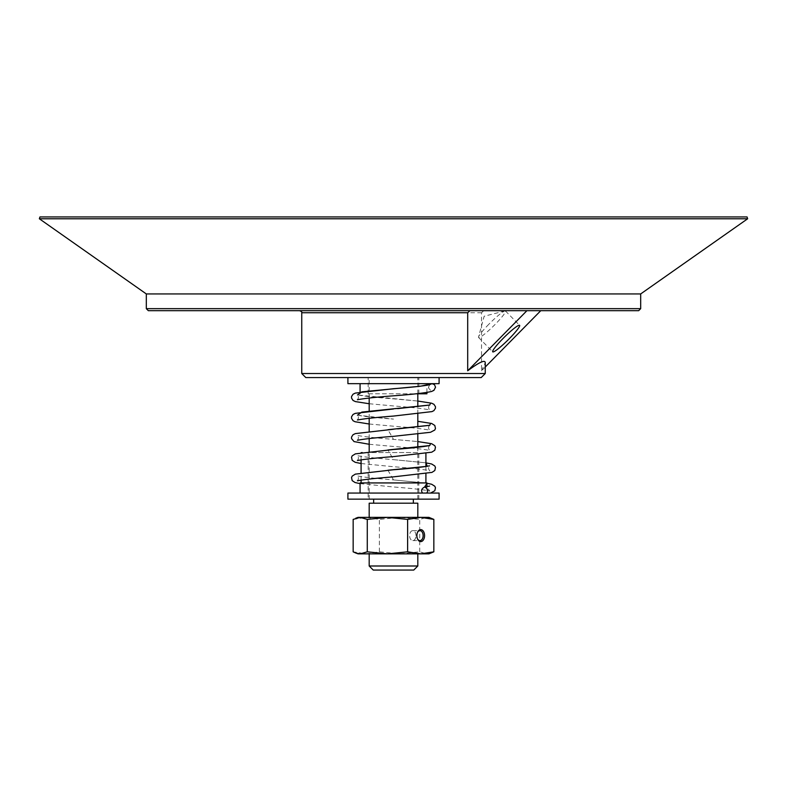 <?xml version="1.0" encoding="UTF-8"?>
<svg xmlns="http://www.w3.org/2000/svg" width="787" height="787" viewBox="0 0 787 787"><rect width="100%" height="100%" fill="white"/><g stroke="black" fill="none" stroke-linecap="round" stroke-linejoin="round"><path stroke-width="0.59" stroke-dasharray="3.94 2.95" d="M417.405 538.623A4.978 3.187 -90 0 1 417.287 538.357A4.978 3.187 -90 0 1 416.756 535.613A4.978 3.187 -90 0 1 417.287 532.868A4.978 3.187 -90 0 1 417.405 532.602M415.989 535.613A4.978 3.187 90 0 0 412.791 530.635A4.978 3.187 90 0 0 409.604 535.613A4.978 3.187 90 0 0 412.791 540.59A4.978 3.187 90 0 0 415.989 535.613M358.046 553.851L428.954 553.851M369.546 553.851L417.818 553.851L369.546 553.851M428.954 517.374L358.046 517.374M369.546 517.374L417.818 517.374L369.546 517.374M431.276 552.995L426.78 553.851L419.727 551.825L399.55 553.851L379.383 551.825L366.27 553.851L353.156 551.825M353.156 519.4L366.27 517.374L379.383 519.4L399.55 517.374L419.727 519.4L426.78 517.374L431.276 518.23M379.383 551.825L379.383 519.4M419.727 551.825L419.727 519.4M417.818 503.198L369.182 503.198M368.542 377.573L418.832 377.573L368.542 377.573M368.542 393.785L418.832 393.785L368.542 393.785M426.928 393.785L416.185 393.785M426.436 383.653L360.072 383.653L426.436 383.653M439.087 383.653L347.913 383.653M438.418 377.573L347.913 377.573L438.418 377.573M481.201 377.573L305.799 377.573M369.182 566.001L417.818 566.001M413.765 570.054L373.235 570.054M413.067 503.198L373.648 503.198L413.067 503.198M413.067 499.145L373.648 499.145L413.067 499.145M417.454 499.145L369.182 499.145L417.454 499.145M417.454 377.573L369.182 377.573L417.454 377.573M485.254 367.017L481.526 370.795L481.526 312.734L483.749 310.708L299.719 310.708L483.749 310.708M188.86 310.708L598.14 310.708M146.313 308.661L640.687 308.661M638.66 310.688L148.34 310.688M428.443 310.688L188.86 310.688L428.443 310.688M640.687 293.935L146.313 293.935M488.825 324.264A18.878 2.282 135.4 0 0 478.565 336.905A18.878 2.282 135.4 0 0 478.604 337.505A18.878 2.282 135.4 0 0 495.269 324.264A18.878 2.282 135.4 0 0 505.5 311.013A18.878 2.282 135.4 0 0 504.89 310.954A18.878 2.282 135.4 0 0 488.825 324.264M481.526 370.795L485.254 362.709M485.254 373.52L301.746 373.52M747.06 216.946L39.94 216.946M435.545 387.194L434.06 390.086L430.745 390.519L428.541 387.991L429.456 384.725M439.087 499.145L347.913 499.145M368.168 499.145L418.832 499.145L368.168 499.145L368.168 452.545L418.832 452.545L368.168 452.545M418.832 499.145L418.832 452.545M362.197 452.545L361.085 452.545M425.915 452.545L425.915 453.391M425.915 466.504L425.915 473.656M425.915 482.933L361.085 482.933L425.915 482.933M426.928 482.933L360.072 482.933M426.928 486.592L426.928 493.065L360.072 493.065L426.928 493.065M439.087 493.065L347.913 493.065M481.526 312.734L301.746 312.734M747.65 218.776L39.35 218.776M357.131 480.995C358.842 479.175 358.842 477.424 357.131 475.761L358.38 476.115C364.863 477.335 376.57 478.594 393.5 479.893L426.928 483.248L393.5 479.893L387.932 470.233M357.131 460.729C358.842 458.91 358.842 457.168 357.131 455.496L358.38 455.86C364.863 457.08 376.57 458.329 393.5 459.638L425.915 462.835L393.5 459.638L387.942 449.967M357.131 440.474C358.842 438.644 358.842 436.903 357.131 435.231L358.38 435.595C364.863 436.815 376.57 438.074 393.5 439.372L417.818 441.566L393.5 439.372L387.942 429.712M357.131 420.209C358.842 418.389 358.842 416.648 357.131 414.975L358.38 415.339C364.863 416.549 376.57 417.808 393.5 419.107L357.475 415.202M417.818 401.055L357.475 394.946M417.287 538.357L417.523 538.918M417.287 532.868L417.523 532.307M412.791 540.59L419.953 540.59M412.791 530.635L419.953 530.635M418.832 393.785L418.832 377.573M368.168 393.785L368.168 377.573M426.928 392.457L426.928 385.286M360.072 393.785L360.072 392.074M417.818 499.145L417.818 447.291M417.818 434.139L417.818 427.026M417.818 413.873L417.818 406.771M417.818 393.785L417.818 377.573M369.182 499.145L369.182 451.699M369.182 438.546L369.182 431.433M369.182 418.281L369.182 411.178M369.182 398.025L369.182 377.573M504.89 310.954L484.153 316.236L478.565 336.905M478.604 337.505L492.721 351.838M505.5 311.013L519.607 325.336M360.072 483.631L393.5 486.986C410.43 488.284 422.137 489.544 428.61 490.763L429.869 491.127C428.158 489.455 428.158 487.704 429.869 485.884M361.085 463.523L393.5 466.721C410.361 468.019 422.048 469.268 428.561 470.488L429.869 470.862C428.158 469.042 428.158 467.291 429.869 465.629M369.182 444.271L393.5 446.465C410.361 447.754 422.048 449.013 428.561 450.223L429.869 450.597C428.158 448.777 428.158 447.036 429.869 445.363M369.182 424.006L393.5 426.2C410.361 427.498 422.048 428.748 428.561 429.968L429.869 430.341C428.158 428.522 428.158 426.77 429.869 425.108M357.131 399.944C358.842 398.124 358.842 396.382 357.131 394.71L358.38 395.074C364.863 396.294 376.57 397.553 393.5 398.852L417.818 401.045M369.182 403.741L393.5 405.944C410.361 407.233 422.048 408.492 428.561 409.702L429.869 410.076C428.158 408.256 428.158 406.515 429.869 404.843M361.085 480.119L361.085 472.967M361.085 459.854L361.085 452.702M393.5 429.24L397.73 428.885M393.5 408.984L397.651 408.63M429.869 384.577L428.453 387.194"/><path stroke-width="1.18" d="M417.405 532.602A4.978 3.187 -90 0 1 419.953 530.635A4.978 3.187 -90 0 1 423.14 535.613A4.978 3.187 -90 0 1 419.953 540.59A4.978 3.187 -90 0 1 417.405 538.623M416.894 535.613A5.991 3.837 90 0 0 417.523 538.918A5.991 3.837 90 0 0 423.258 540.128A5.991 3.837 90 0 0 423.258 531.097A5.991 3.837 90 0 0 417.523 532.307A5.991 3.837 90 0 0 416.894 535.613M433.844 551.825L428.954 553.851L387.45 553.851L407.617 551.825L420.73 553.851L433.844 551.825L433.844 519.4L420.73 517.374L407.617 519.4L387.45 517.374L428.954 517.374L433.844 519.4M407.617 551.825L407.617 519.4M387.45 553.851L358.046 553.851L355.724 552.995L360.22 553.851L367.273 551.825L387.45 553.851M355.724 518.23L358.046 517.374L387.45 517.374L367.273 519.4L360.22 517.374L353.156 519.4L353.156 551.825L355.724 552.995M367.273 551.825L367.273 519.4M369.182 517.374L369.182 503.198L417.818 503.198L417.818 517.374M416.185 393.785L426.928 393.785L426.928 392.457M347.913 377.573L347.913 383.653L439.087 383.653L439.087 377.573M485.254 373.52L301.746 373.52L305.799 377.573L481.201 377.573L485.254 373.52L485.254 362.709C485.077 359.502 479.224 362.197 467.694 370.795L467.694 312.734L469.908 310.708M369.182 566.001L373.235 570.054L413.765 570.054L417.818 566.001L369.182 566.001L369.182 553.851M540.738 310.708L485.254 367.017M598.14 310.688L188.86 310.688M146.313 308.661L148.34 310.688L638.66 310.688L640.687 308.661L146.313 308.661L146.313 293.935L640.687 293.935L747.65 218.776L747.06 216.946L39.94 216.946L39.35 218.776L747.65 218.776M509.386 338.587A18.878 2.282 -44.6 0 1 492.721 351.838A18.878 2.282 -44.6 0 1 502.942 338.587A18.878 2.282 -44.6 0 1 519.607 325.336A18.878 2.282 -44.6 0 1 509.386 338.587M467.694 370.795L526.897 310.708M426.652 493.065C428.541 490.783 427.872 488.757 424.646 486.986L429.525 486.12M357.475 394.946L361.843 391.828L420.72 386.181L431.994 383.653L434.434 384.617L435.545 387.194L433.952 390.332L431.66 391.444C424.99 392.979 412.27 394.435 393.5 395.812C376.639 397.101 364.952 398.36 358.439 399.57L357.475 399.717M347.913 499.145L439.087 499.145L439.087 493.065L347.913 493.065L347.913 499.145M361.085 452.702L362.197 452.545M425.915 453.391L425.915 466.504M425.915 473.656L425.915 482.933M360.072 493.065L360.072 482.933L426.928 482.933L426.928 486.592M430.509 493.065L434.808 490.763L435.467 487.724L434.798 486.228L431.66 484.261L426.928 483.248L424.646 486.986C421.419 488.757 420.75 490.783 422.639 493.065M429.456 384.725L431.965 383.653M301.746 373.52L301.746 312.734L467.694 312.734M387.932 470.233L427.272 466.317L425.915 462.864L431.66 464.005L434.798 465.973L435.467 467.468L434.808 470.508L431.935 472.397L393.5 476.853C376.639 478.152 364.952 479.401 358.429 480.621L357.475 480.759M387.942 449.967L429.771 445.54L430.578 443.553L417.818 441.576L431.66 443.74L434.798 445.708L435.467 447.203L434.808 450.243L431.758 452.191L393.5 456.598C376.639 457.886 364.952 459.146 358.439 460.356L357.475 460.493M387.942 429.712L429.771 425.275L430.578 423.298L417.818 421.311L431.66 423.475L434.798 425.452L435.467 428.482L434.768 430.036L430.509 432.279L393.5 436.332C376.639 437.621 364.952 438.88 358.439 440.09L357.475 440.238M357.475 415.202L361.843 412.093L429.771 405.02L430.578 403.033L417.818 401.055M429.525 384.813L428.62 384.941C422.137 386.161 410.43 387.42 393.5 388.719L355.34 393.087L353.048 394.198L351.533 396.55L351.533 398.094L353.038 400.455L355.429 401.596L369.182 403.741M426.928 385.286L426.928 383.653M360.072 392.074L360.072 383.653M417.818 566.001L417.818 553.851M413.352 503.198L413.352 499.145M373.648 503.198L373.648 499.145M417.818 447.291L417.818 434.139M417.818 427.026L417.818 413.873M417.818 406.771L417.818 393.785M369.182 451.699L369.182 438.546M369.182 431.433L369.182 418.281M369.182 411.178L369.182 398.025M301.746 312.734C302.267 312.252 301.588 311.573 299.719 310.708M640.687 308.661L640.687 293.935M146.313 293.935L39.35 218.776M429.525 465.855L428.62 465.993C422.137 467.203 410.43 468.462 393.5 469.76L355.34 474.128L352.202 476.105L351.533 477.601L352.192 480.631L355.065 482.529L360.072 483.631M429.525 445.599L428.62 445.727C422.137 446.947 410.43 448.206 393.5 449.505L355.34 453.873L352.202 455.84L351.533 457.336L352.192 460.375L355.242 462.323L361.085 463.523M393.49 429.24L355.34 433.607L353.048 434.719L351.533 437.07L351.533 438.615L354.052 441.596L369.182 444.271M393.49 408.984L355.34 413.352L353.048 414.454L351.533 416.815L351.533 418.35L353.088 420.76L355.065 421.743L369.182 424.006M417.818 401.045L431.66 403.219L433.952 404.321L435.467 406.682L435.467 408.227L433.912 410.627L431.935 411.611L393.5 416.067C376.639 417.366 364.952 418.615 358.439 419.835L357.475 419.973M361.085 482.933L361.085 480.119M361.085 472.967L361.085 459.854M397.73 428.885L429.525 425.334M397.651 408.63L429.525 405.079"/></g></svg>
